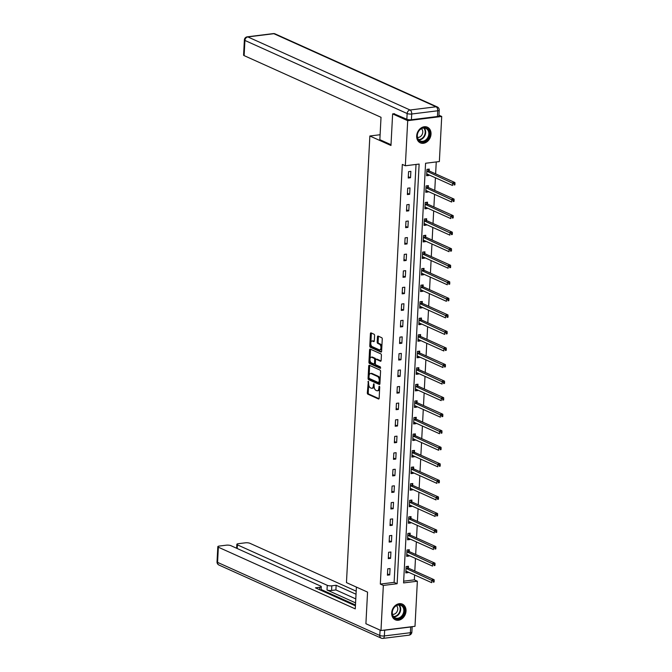 <?xml version="1.0" encoding="UTF-8"?>
<svg xmlns="http://www.w3.org/2000/svg" width="672" height="672" viewBox="0 0 672 672"><rect width="100%" height="100%" fill="white"/><g stroke="black" fill="none" stroke-linecap="round" stroke-linejoin="round"><path stroke-width="1.01" d="M368.348 381.268L367.315 392.876A1.084 0.588 -97.1 0 0 367.853 394.178L378.504 398.983A1.084 0.588 -97.1 0 0 378.697 399.008A1.084 0.588 -97.1 0 0 379.151 398.21L379.73 387.139L379.226 386.207L378.832 388.198A3.461 1.865 -97.1 0 1 377.362 390.776A3.461 1.865 -97.1 0 1 376.765 390.684L375.875 390.281A3.461 1.865 -97.1 0 1 374.153 386.098L373.85 383.746L373.321 385.72A3.461 1.865 -97.1 0 1 371.86 388.298A3.461 1.865 -97.1 0 1 371.255 388.198L370.364 387.803A3.461 1.865 -97.1 0 1 368.651 383.611L368.348 381.268M431.021 134.131A8.585 6.863 -65.7 0 1 420.319 142.85A8.585 6.863 -65.7 0 1 416.682 135.912A8.585 6.863 -65.7 0 1 427.375 127.193A8.585 6.863 -65.7 0 1 431.021 134.131M406.022 611.083A8.585 6.863 -65.7 0 1 395.329 619.802A8.585 6.863 -65.7 0 1 391.684 612.856A8.585 6.863 -65.7 0 1 402.385 604.136A8.585 6.863 -65.7 0 1 406.022 611.083M374.59 335.555A1.084 0.588 -97.1 0 0 374.052 334.244L371.062 332.9A1.084 0.588 -97.1 0 0 370.877 332.867A1.084 0.588 -97.1 0 0 370.415 333.673L369.776 345.962A1.084 0.588 -97.1 0 0 370.314 347.273L380.965 352.069A1.084 0.588 -97.1 0 0 381.15 352.103A1.084 0.588 -97.1 0 0 381.612 351.296L382.259 339.007A1.084 0.588 -97.1 0 0 381.721 337.705L378.109 336.076A1.084 0.588 -97.1 0 0 377.924 336.042A1.084 0.588 -97.1 0 0 377.462 336.848L377.185 342.107A1.084 0.588 -97.1 0 0 377.723 343.417L379.512 344.224A2.89 1.562 -97.1 0 1 380.957 347.273A2.89 1.562 -97.1 0 1 379.722 349.877A2.89 1.562 -97.1 0 1 379.218 349.793L372.204 346.634A2.89 1.562 -97.1 0 1 370.768 343.585A2.89 1.562 -97.1 0 1 371.994 340.981A2.89 1.562 -97.1 0 1 372.498 341.065L373.666 341.586A1.084 0.588 -97.1 0 0 373.859 341.62A1.084 0.588 -97.1 0 0 374.312 340.813L374.59 335.555M380.982 630.521L365.904 623.734L367.559 592.116L346.458 582.607L369.86 135.996L390.97 145.505L392.624 113.896L407.702 120.683L441.722 116.466L439.362 161.549L425.569 163.262L403.57 582.926L417.362 581.213L415.002 626.304L380.982 630.521L383.342 585.438L397.135 583.724L419.135 164.06L405.342 165.774L407.702 120.683M405.342 165.774L402.326 164.413L380.327 584.077L383.342 585.438M369.365 365.282A1.084 0.588 -97.1 0 0 369.18 365.257A1.084 0.588 -97.1 0 0 368.718 366.064L368.08 378.344A1.084 0.588 -97.1 0 0 368.617 379.655L379.268 384.451A1.084 0.588 -97.1 0 0 379.453 384.485A1.084 0.588 -97.1 0 0 379.915 383.678L380.562 371.398A1.084 0.588 -97.1 0 0 380.024 370.087L369.365 365.282M368.928 362.158L369.566 349.868A1.084 0.588 -97.1 0 1 370.028 349.062A1.084 0.588 -97.1 0 1 370.213 349.096L380.873 353.892A1.084 0.588 -97.1 0 1 381.41 355.202L381.133 360.461A1.084 0.588 -97.1 0 1 380.671 361.267A1.084 0.588 -97.1 0 1 380.486 361.234L376.16 359.285A1.084 0.588 -97.1 0 0 375.976 359.26A1.084 0.588 -97.1 0 0 375.514 360.066L375.337 363.552A1.084 0.588 -97.1 0 0 375.875 364.862L380.369 366.887L380.293 368.34L369.466 363.46A1.084 0.588 -97.1 0 1 368.928 362.158L369.844 362.04L369.953 359.932M380.108 134.728L369.86 135.996M380.327 584.077L394.12 582.364L416.027 164.447M389.718 574.904L390.054 568.537L387.752 568.823L387.416 575.19L389.718 574.904L387.484 573.896M390.583 558.356L390.919 551.989L388.618 552.275L388.282 558.642L390.583 558.356L388.357 557.348M391.448 541.808L391.784 535.441L389.483 535.727L389.155 542.094L391.448 541.808L389.222 540.8M392.322 525.26L392.65 518.893L390.356 519.179L390.02 525.546L392.322 525.26L390.088 524.252M393.187 508.712L393.523 502.345L391.222 502.631L390.886 508.99L393.187 508.712L390.953 507.704M394.052 492.156L394.388 485.797L392.087 486.083L391.751 492.442L394.052 492.156L391.826 491.156M394.918 475.608L395.254 469.249L392.952 469.526L392.624 475.894L394.918 475.608L392.692 474.608M395.791 459.06L396.119 452.693L393.826 452.978L393.49 459.346L395.791 459.06L393.557 458.06M396.656 442.512L396.992 436.145L394.691 436.43L394.355 442.798L396.656 442.512L394.422 441.504M397.522 425.964L397.858 419.597L395.556 419.882L395.22 426.25L397.522 425.964L395.296 424.956M398.387 409.416L398.723 403.049L396.421 403.334L396.094 409.702L398.387 409.416L396.161 408.408M399.26 392.868L399.588 386.501L397.295 386.786L396.959 393.154L399.26 392.868L397.026 391.86M400.126 376.32L400.462 369.953L398.16 370.238L397.824 376.606L400.126 376.32L397.891 375.312M400.991 359.764L401.327 353.405L399.025 353.69L398.689 360.049L400.991 359.764L398.765 358.764M401.856 343.216L402.192 336.857L399.89 337.142L399.563 343.501L401.856 343.216L399.63 342.216M402.73 326.668L403.057 320.3L400.764 320.586L400.428 326.953L402.73 326.668L400.495 325.668M403.595 310.12L403.931 303.752L401.629 304.038L401.293 310.405L403.595 310.12L401.36 309.112M404.46 293.572L404.796 287.204L402.494 287.49L402.158 293.857L404.46 293.572L402.234 292.564M405.325 277.024L405.661 270.656L403.36 270.942L403.032 277.309L405.325 277.024L403.099 276.016M406.199 260.476L406.526 254.108L404.233 254.394L403.897 260.761L406.199 260.476L403.964 259.468M407.064 243.928L407.4 237.56L405.098 237.846L404.762 244.213L407.064 243.928L404.83 242.92M407.929 227.38L408.265 221.012L405.964 221.298L405.628 227.657L407.929 227.38L405.703 226.372M408.794 210.823L409.13 204.464L406.829 204.75L406.501 211.109L408.794 210.823L406.568 209.824M409.668 194.275L409.996 187.916L407.702 188.194L407.366 194.561L409.668 194.275L407.434 193.276M410.533 177.727L410.869 171.36L408.568 171.646L408.232 178.013L410.533 177.727L408.299 176.728M403.662 581.188L414.347 579.86L414.607 574.972M414.809 571.032L415.472 558.424M415.682 554.484L416.338 541.876M416.548 537.928L417.211 525.328M417.413 521.38L418.076 508.78M418.278 504.832L418.942 492.223M419.152 488.284L419.807 475.675M420.017 471.736L420.68 459.127M420.882 455.188L421.546 442.579M421.747 438.64L422.411 426.031M422.621 422.092L423.276 409.483M423.486 405.535L424.15 392.935M424.351 388.987L425.015 376.387M425.216 372.439L425.88 359.831M426.09 355.891L426.745 343.283M426.955 339.343L427.619 326.735M427.82 322.795L428.484 310.187M428.686 306.247L429.349 293.639M429.559 289.699L430.214 277.091M430.424 273.151L431.088 260.543M431.29 256.595L431.953 243.995M432.155 240.047L432.818 227.447M433.028 223.499L433.684 210.89M433.894 206.951L434.557 194.342M434.759 190.403L435.422 177.794M435.624 173.855L436.254 161.935M408.349 567.974L408.442 566.261L406.14 566.546L405.804 572.905L408.106 572.62L408.139 572.057M409.214 551.426L409.307 549.713L407.005 549.99L406.678 556.357L408.971 556.072L409.004 555.509M410.088 534.878L410.172 533.156L407.879 533.442L407.543 539.809L409.844 539.524L409.87 538.961M410.953 518.33L411.046 516.608L408.744 516.894L408.408 523.261L410.71 522.976L410.735 522.413M411.818 501.782L411.911 500.06L409.609 500.346L409.273 506.713L411.575 506.428L411.608 505.865M412.684 485.226L412.776 483.512L410.474 483.798L410.147 490.165L412.44 489.88L412.474 489.308M413.557 468.678L413.641 466.964L411.348 467.25L411.012 473.617L413.314 473.332L413.339 472.76M414.422 452.13L414.515 450.416L412.213 450.702L411.877 457.069L414.179 456.784L414.204 456.212M415.288 435.582L415.38 433.868L413.078 434.154L412.742 440.513L415.044 440.227L415.078 439.664M416.153 419.034L416.245 417.32L413.944 417.606L413.616 423.965L415.909 423.679L415.943 423.116M417.026 402.486L417.11 400.764L414.817 401.05L414.481 407.417L416.783 407.131L416.808 406.568M417.892 385.938L417.984 384.216L415.682 384.502L415.346 390.869L417.648 390.583L417.673 390.02M418.757 369.39L418.849 367.668L416.548 367.954L416.212 374.321L418.513 374.035L418.547 373.472M419.622 352.842L419.714 351.12L417.413 351.406L417.085 357.773L419.378 357.487L419.412 356.916M420.496 336.286L420.58 334.572L418.286 334.858L417.95 341.225L420.252 340.939L420.277 340.368M421.361 319.738L421.453 318.024L419.152 318.31L418.816 324.677L421.117 324.391L421.142 323.82M422.226 303.19L422.318 301.476L420.017 301.762L419.681 308.12L421.982 307.843L422.016 307.272M423.091 286.642L423.184 284.928L420.882 285.214L420.554 291.572L422.848 291.287L422.881 290.724M423.965 270.094L424.049 268.38L421.756 268.657L421.42 275.024L423.721 274.739L423.746 274.176M424.83 253.546L424.922 251.824L422.621 252.109L422.285 258.476L424.586 258.191L424.612 257.628M425.695 236.998L425.788 235.276L423.486 235.561L423.15 241.928L425.452 241.643L425.485 241.08M426.56 220.45L426.653 218.728L424.351 219.013L424.024 225.38L426.317 225.095L426.35 224.532M427.434 203.893L427.518 202.18L425.225 202.465L424.889 208.832L427.19 208.547L427.216 207.976M428.299 187.345L428.392 185.632L426.09 185.917L425.754 192.284L428.056 191.999L428.081 191.428M429.164 170.797L429.257 169.084L426.955 169.369L426.619 175.736L428.921 175.451L428.954 174.88M438.959 115.223L441.722 116.466M392.624 113.896L394.43 113.669M414.347 579.86L417.362 581.213M394.12 582.364L397.135 583.724M408.106 572.62L405.871 571.62M408.971 556.072L406.745 555.072M409.844 539.524L407.61 538.516M410.71 522.976L408.475 521.968M411.575 506.428L409.34 505.42M412.44 489.88L410.214 488.872M413.314 473.332L411.079 472.324M414.179 456.784L411.944 455.776M415.044 440.227L412.81 439.228M415.909 423.679L413.683 422.68M416.783 407.131L414.548 406.132M417.648 390.583L415.414 389.575M418.513 374.035L416.279 373.027M419.378 357.487L417.152 356.479M420.252 340.939L418.018 339.931M421.117 324.391L418.883 323.383M421.982 307.843L419.748 306.835M422.848 291.287L420.622 290.287M423.721 274.739L421.487 273.739M424.586 258.191L422.352 257.191M425.452 241.643L423.217 240.635M426.317 225.095L424.091 224.087M427.19 208.547L424.956 207.539M428.056 191.999L425.821 190.991M428.921 175.451L426.686 174.443M371.86 388.298L372.775 388.189A3.461 1.865 -97.1 0 0 374.144 386.392M377.362 390.776L378.277 390.667A3.461 1.865 -97.1 0 0 379.638 388.912M368.668 384.502L368.231 392.759A1.084 0.588 -97.1 0 0 368.768 394.069L379.042 398.698M369.012 377.992L368.995 378.235A1.084 0.588 -97.1 0 0 369.533 379.537L379.806 384.166M369.751 365.459A1.084 0.588 -97.1 0 0 369.642 365.946L369.155 375.236M368.962 377.572L369.34 378.487L378.697 382.704L379.226 380.654A3.461 1.865 -97.1 0 0 377.504 376.463L371.112 373.59A3.461 1.865 -97.1 0 0 370.516 373.489A3.461 1.865 -97.1 0 0 369.046 376.068L368.962 377.572M378.949 382.67L379.982 382.41M380.125 379.655A3.461 1.865 -97.1 0 0 378.428 376.354L377.504 376.463M370.516 373.489L371.431 373.372A3.461 1.865 -97.1 0 1 372.036 373.472L378.428 376.354M370.012 358.781L370.49 349.751L369.566 349.868M370.6 349.264A1.084 0.588 -97.1 0 0 370.49 349.751M381.024 360.948L377.084 359.176A1.084 0.588 -97.1 0 0 376.9 359.142A1.084 0.588 -97.1 0 0 376.723 359.218M380.722 368.004L370.381 363.35L369.466 363.46M371.683 357.269A2.89 1.562 -97.1 0 0 371.179 357.185A2.89 1.562 -97.1 0 0 369.944 359.789A2.89 1.562 -97.1 0 0 371.389 362.838L373.859 363.955A1.084 0.588 -97.1 0 0 374.044 363.98A1.084 0.588 -97.1 0 0 374.506 363.174L374.69 359.688A1.084 0.588 -97.1 0 0 374.153 358.378L371.683 357.269L372.599 357.151A2.89 1.562 -97.1 0 0 372.095 357.067L371.179 357.185M374.783 363.838A1.084 0.588 -97.1 0 0 374.968 363.871A1.084 0.588 -97.1 0 0 375.337 363.502M372.599 357.151L375.068 358.268A1.084 0.588 -97.1 0 1 375.606 359.579L375.606 359.621M369.844 362.04A1.084 0.588 -97.1 0 0 370.381 363.35M371.994 340.981L372.918 340.864A2.89 1.562 -97.1 0 1 373.422 340.948L374.203 341.3M379.722 349.877L380.646 349.759A2.89 1.562 -97.1 0 0 381.763 348.365M381.847 346.794A2.89 1.562 -97.1 0 0 380.436 344.106L379.512 344.224M378.487 336.244A1.084 0.588 -97.1 0 0 378.378 336.739L378.109 341.998A1.084 0.588 -97.1 0 0 378.647 343.3L380.436 344.106M370.793 343.946L370.692 345.853A1.084 0.588 -97.1 0 0 371.23 347.155L381.503 351.784M371.448 333.077A1.084 0.588 -97.1 0 0 371.339 333.564L370.877 342.384M405.888 571.41L406.51 571.326M405.896 571.192L405.989 571.166A1.1 0.596 82.9 0 1 406.031 571.158A1.1 0.596 82.9 0 1 406.216 571.192L431.668 582.658L431.81 580.003L434.104 579.718L408.66 568.252A1.1 0.596 82.9 0 1 408.433 568.075L407.064 566.429M433.238 581.07L433.188 582.128L434.104 582.019L434.162 580.952L433.238 581.07L406.358 568.537A1.1 0.596 82.9 0 1 406.14 568.361L406.048 568.26M434.104 582.019L433.188 582.128M434.104 579.718L434.162 580.952M403.931 607.505A7.434 5.939 -65.7 0 1 401.15 617.568A7.434 5.939 -65.7 0 1 392.809 615.997A7.434 5.939 -65.7 0 1 395.59 605.934A7.434 5.939 -65.7 0 1 403.931 607.505M392.918 615.552A6.88 5.502 114.3 0 0 395.245 617.887A6.88 5.502 114.3 0 0 402.041 615.611A6.88 5.502 114.3 0 0 403.217 607.681A6.88 5.502 114.3 0 0 400.898 605.346A6.88 5.502 114.3 0 0 394.103 607.622A6.88 5.502 114.3 0 0 392.918 615.552M392.498 614.342A4.897 3.914 114.3 0 0 396.808 612.041A4.897 3.914 114.3 0 0 397.337 606.833A4.897 3.914 114.3 0 0 396.421 605.632M394.59 619.399A8.534 6.821 114.3 0 0 394.867 619.534A8.534 6.821 114.3 0 0 403.292 616.711A8.534 6.821 114.3 0 0 404.754 606.875A8.534 6.821 114.3 0 0 401.873 603.968A8.534 6.821 114.3 0 0 401.596 603.859M428.929 130.553A7.434 5.939 -65.7 0 1 426.149 140.616A7.434 5.939 -65.7 0 1 417.808 139.045A7.434 5.939 -65.7 0 1 420.588 128.982A7.434 5.939 -65.7 0 1 428.929 130.553M417.917 138.6A6.88 5.502 114.3 0 0 420.244 140.944A6.88 5.502 114.3 0 0 427.031 138.667A6.88 5.502 114.3 0 0 428.215 130.738A6.88 5.502 114.3 0 0 425.888 128.394A6.88 5.502 114.3 0 0 419.101 130.67A6.88 5.502 114.3 0 0 417.917 138.6M417.497 137.399A4.897 3.914 114.3 0 0 421.806 135.089A4.897 3.914 114.3 0 0 422.327 129.881A4.897 3.914 114.3 0 0 421.42 128.688M419.588 142.447A8.534 6.821 114.3 0 0 419.866 142.582A8.534 6.821 114.3 0 0 428.291 139.759A8.534 6.821 114.3 0 0 429.752 129.923A8.534 6.821 114.3 0 0 426.871 127.025A8.534 6.821 114.3 0 0 426.594 126.907M356.404 587.093L355.261 608.882L218.358 547.21L217.568 562.38L379.798 635.468L380.075 630.118M355.58 602.868L327.012 589.999L327.256 585.329L237.392 544.849L237.199 548.512M327.256 585.329A3.301 0.865 3 0 0 331.825 585.799L331.573 590.47A3.301 0.865 -177 0 1 327.012 589.999M356.026 594.224L336.143 585.27L331.825 585.799M356.185 591.184L249.9 543.295A3.301 0.865 3 0 0 245.33 542.825L238.342 543.69A3.301 0.865 3 0 0 236.855 544.328A3.301 0.865 3 0 0 237.392 544.849M410.684 626.984L384.661 630.21L384.367 635.939L410.382 632.713L410.684 626.984A3.301 0.865 3 0 0 411.835 626.699M319.645 589.722L319.78 587.294A3.301 0.865 3 0 0 321.266 586.656A3.301 0.865 3 0 0 320.729 586.135L230.866 545.656A3.301 0.865 3 0 0 226.296 545.185L219.307 546.05A3.301 0.865 3 0 0 217.82 546.689A3.301 0.865 3 0 0 218.358 547.21M319.78 587.294L315.454 587.832L355.421 605.842M383.023 630.269A3.301 0.865 3 0 0 384.661 630.21M355.463 604.993L321.115 589.512M355.782 598.895L335.899 589.932L331.573 590.47M335.899 589.932L336.143 585.27M391.012 144.707L379.848 139.675L381.024 117.298L244.121 55.616A3.301 0.865 -177 0 1 243.583 55.104L244.381 39.934A3.301 0.865 3 0 0 244.919 40.446L244.121 55.616M411.415 119.734L437.438 116.508L437.741 110.779L411.718 114.005L411.415 119.734A3.301 0.865 -177 0 1 406.846 119.263L393.868 113.736M439.228 110.141A3.301 3.301 0 0 0 437.287 106.957A3.301 2.638 114.3 0 0 436.094 106.781L273.865 33.692L247.842 36.926L410.071 110.006L436.094 106.781A3.301 1.781 -97.1 0 1 437.741 110.779A3.301 0.865 3 0 0 439.228 110.141L438.925 115.87A3.301 0.865 -177 0 1 437.438 116.508M406.753 554.862L407.375 554.778M406.762 554.644L406.854 554.618A1.1 0.596 82.9 0 1 406.896 554.61A1.1 0.596 82.9 0 1 407.089 554.644L432.533 566.11L432.676 563.455L434.977 563.17L409.525 551.704A1.1 0.596 82.9 0 1 409.298 551.527L407.929 549.881M434.104 564.522L434.053 565.58L434.969 565.471L435.028 564.404L434.104 564.522L407.224 551.989A1.1 0.596 82.9 0 1 407.005 551.813L406.921 551.712M434.969 565.471L434.053 565.58M434.977 563.17L435.028 564.404M407.618 538.314L408.248 538.23M407.635 538.096L407.728 538.07A1.1 0.596 82.9 0 1 407.761 538.062A1.1 0.596 82.9 0 1 407.954 538.096L433.406 549.562L433.541 546.907L435.842 546.622L410.39 535.156A1.1 0.596 82.9 0 1 410.172 534.979L408.803 533.333M434.977 547.974L434.918 549.032L435.834 548.915L435.893 547.856L434.977 547.974L408.089 535.441A1.1 0.596 82.9 0 1 407.87 535.265L407.786 535.164M435.834 548.915L434.918 549.032M435.842 546.622L435.893 547.856M408.492 521.758L409.114 521.674M408.5 521.548L408.593 521.522A1.1 0.596 82.9 0 1 408.626 521.514A1.1 0.596 82.9 0 1 408.82 521.548L434.272 533.014L434.406 530.359L436.708 530.074L411.256 518.608A1.1 0.596 82.9 0 1 411.037 518.431L409.668 516.785M435.842 531.426L435.784 532.484L436.708 532.367L436.758 531.308L435.842 531.426L408.962 518.893A1.1 0.596 82.9 0 1 408.736 518.717L408.652 518.616M436.708 532.367L435.784 532.484M436.708 530.074L436.758 531.308M409.357 505.21L409.979 505.126M409.366 504.991L409.458 504.974A1.1 0.596 82.9 0 1 409.5 504.966A1.1 0.596 82.9 0 1 409.685 505L435.137 516.466L435.28 513.811L437.573 513.526L412.129 502.06A1.1 0.596 82.9 0 1 411.902 501.883L410.533 500.228M436.708 514.87L436.649 515.936L437.573 515.819L437.632 514.76L436.708 514.87L409.828 502.345A1.1 0.596 82.9 0 1 409.609 502.169L409.517 502.068M437.573 515.819L436.649 515.936M437.573 513.526L437.632 514.76M410.222 488.662L410.844 488.578M410.231 488.443L410.323 488.426A1.1 0.596 82.9 0 1 410.365 488.418A1.1 0.596 82.9 0 1 410.558 488.452L436.002 499.918L436.145 497.263L438.446 496.978L412.994 485.512A1.1 0.596 82.9 0 1 412.768 485.335L411.398 483.68M437.573 498.322L437.522 499.388L438.438 499.271L438.497 498.212L437.573 498.322L410.693 485.797A1.1 0.596 82.9 0 1 410.474 485.621L410.39 485.512M438.438 499.271L437.522 499.388M438.446 496.978L438.497 498.212M411.088 472.114L411.718 472.03M411.104 471.895L411.197 471.878A1.1 0.596 82.9 0 1 411.23 471.87A1.1 0.596 82.9 0 1 411.424 471.895L436.876 483.361L437.01 480.715L439.312 480.43L413.86 468.964A1.1 0.596 82.9 0 1 413.641 468.787L412.272 467.132M438.446 481.774L438.388 482.84L439.303 482.723L439.362 481.664L438.446 481.774L411.558 469.249A1.1 0.596 82.9 0 1 411.34 469.073L411.256 468.964M439.303 482.723L438.388 482.84M439.312 480.43L439.362 481.664M411.961 455.566L412.583 455.482M411.97 455.347L412.062 455.322A1.1 0.596 82.9 0 1 412.096 455.322A1.1 0.596 82.9 0 1 412.289 455.347L437.741 466.813L437.875 464.167L440.177 463.882L414.725 452.416A1.1 0.596 82.9 0 1 414.506 452.231L413.137 450.584M439.312 465.226L439.253 466.284L440.177 466.175L440.227 465.116L439.312 465.226L412.432 452.701A1.1 0.596 82.9 0 1 412.205 452.516L412.121 452.416M440.177 466.175L439.253 466.284M440.177 463.882L440.227 465.116M412.826 439.018L413.448 438.934M412.835 438.799L412.927 438.774A1.1 0.596 82.9 0 1 412.969 438.766A1.1 0.596 82.9 0 1 413.154 438.799L438.606 450.265L438.749 447.611L441.042 447.325L415.598 435.868A1.1 0.596 82.9 0 1 415.372 435.683L414.002 434.036M440.177 448.678L440.118 449.736L441.042 449.627L441.101 448.56L440.177 448.678L413.297 436.145A1.1 0.596 82.9 0 1 413.078 435.968L412.986 435.868M441.042 449.627L440.118 449.736M441.042 447.325L441.101 448.56M413.692 422.47L414.313 422.386M413.7 422.251L413.792 422.226A1.1 0.596 82.9 0 1 413.834 422.218A1.1 0.596 82.9 0 1 414.028 422.251L439.471 433.717L439.614 431.063L441.916 430.777L416.464 419.311A1.1 0.596 82.9 0 1 416.237 419.135L414.868 417.488M441.042 432.13L440.992 433.188L441.907 433.079L441.966 432.012L441.042 432.13L414.162 419.597A1.1 0.596 82.9 0 1 413.944 419.42L413.86 419.32M441.907 433.079L440.992 433.188M441.916 430.777L441.966 432.012M414.557 405.922L415.187 405.838M414.574 405.703L414.666 405.678A1.1 0.596 82.9 0 1 414.7 405.67A1.1 0.596 82.9 0 1 414.893 405.703L440.345 417.169L440.479 414.515L442.781 414.229L417.329 402.763A1.1 0.596 82.9 0 1 417.11 402.587L415.741 400.94M441.916 415.582L441.857 416.64L442.772 416.531L442.831 415.464L441.916 415.582L415.027 403.049A1.1 0.596 82.9 0 1 414.809 402.872L414.725 402.772M442.772 416.531L441.857 416.64M442.781 414.229L442.831 415.464M415.43 389.365L416.052 389.281M415.439 389.155L415.531 389.13A1.1 0.596 82.9 0 1 415.758 389.155L441.21 400.621L441.344 397.967L443.646 397.681L418.194 386.215A1.1 0.596 82.9 0 1 417.976 386.039L416.606 384.392M442.781 399.034L442.722 400.092L443.646 399.974L443.696 398.916L442.781 399.034L415.901 386.501A1.1 0.596 82.9 0 1 415.674 386.324L415.59 386.224M443.646 399.974L442.722 400.092M443.646 397.681L443.696 398.916M416.296 372.817L416.917 372.733M416.304 372.607L416.396 372.582A1.1 0.596 82.9 0 1 416.438 372.574A1.1 0.596 82.9 0 1 416.623 372.607L442.075 384.073L442.218 381.419L444.511 381.133L419.068 369.667A1.1 0.596 82.9 0 1 418.841 369.491L417.472 367.844M443.646 382.486L443.587 383.544L444.511 383.426L444.57 382.368L443.646 382.486L416.766 369.953A1.1 0.596 82.9 0 1 416.548 369.776L416.455 369.676M444.511 383.426L443.587 383.544M444.511 381.133L444.57 382.368M417.161 356.269L417.782 356.185M417.169 356.051L417.262 356.034A1.1 0.596 82.9 0 1 417.304 356.026A1.1 0.596 82.9 0 1 417.497 356.059L442.94 367.525L443.083 364.871L445.385 364.585L419.933 353.119A1.1 0.596 82.9 0 1 419.706 352.943L418.337 351.288M444.511 365.929L444.461 366.996L445.376 366.878L445.435 365.82L444.511 365.929L417.631 353.405A1.1 0.596 82.9 0 1 417.413 353.228L417.329 353.128M445.376 366.878L444.461 366.996M445.385 364.585L445.435 365.82M418.026 339.721L418.656 339.637M418.043 339.503L418.135 339.486A1.1 0.596 82.9 0 1 418.362 339.511L443.814 350.969L443.948 348.323L446.25 348.037L420.798 336.571A1.1 0.596 82.9 0 1 420.58 336.395L419.21 334.74M445.385 349.381L445.326 350.448L446.242 350.33L446.3 349.272L445.385 349.381L418.496 336.857A1.1 0.596 82.9 0 1 418.278 336.68L418.194 336.571M446.242 350.33L445.326 350.448M446.25 348.037L446.3 349.272M418.9 323.173L419.521 323.089M418.908 322.955L419 322.93A1.1 0.596 82.9 0 1 419.034 322.93A1.1 0.596 82.9 0 1 419.227 322.955L444.679 334.421L444.814 331.775L447.115 331.489L421.663 320.023A1.1 0.596 82.9 0 1 421.445 319.847L420.076 318.192M446.25 332.833L446.191 333.892L447.115 333.782L447.166 332.724L446.25 332.833L419.37 320.309A1.1 0.596 82.9 0 1 419.143 320.124L419.059 320.023M447.115 333.782L446.191 333.892M447.115 331.489L447.166 332.724M419.765 306.625L420.386 306.541M419.773 306.407L419.866 306.382A1.1 0.596 82.9 0 1 419.908 306.373A1.1 0.596 82.9 0 1 420.092 306.407L445.544 317.873L445.687 315.227L447.98 314.941L422.537 303.475A1.1 0.596 82.9 0 1 422.31 303.29L420.941 301.644M447.115 316.285L447.056 317.344L447.98 317.234L448.039 316.176L447.115 316.285L420.235 303.761A1.1 0.596 82.9 0 1 420.017 303.576L419.924 303.475M447.98 317.234L447.056 317.344M447.98 314.941L448.039 316.176M420.63 290.077L421.252 289.993M420.638 289.859L420.731 289.834A1.1 0.596 82.9 0 1 420.773 289.825A1.1 0.596 82.9 0 1 420.966 289.859L446.41 301.325L446.552 298.67L448.854 298.385L423.402 286.919A1.1 0.596 82.9 0 1 423.175 286.742L421.806 285.096M447.98 299.737L447.93 300.796L448.846 300.686L448.904 299.62L447.98 299.737L421.1 287.204A1.1 0.596 82.9 0 1 420.882 287.028L420.798 286.927M448.846 300.686L447.93 300.796M448.854 298.385L448.904 299.62M421.495 273.529L422.125 273.445M421.512 273.311L421.604 273.286A1.1 0.596 82.9 0 1 421.638 273.277A1.1 0.596 82.9 0 1 421.831 273.311L447.283 284.777L447.418 282.122L449.719 281.837L424.267 270.371A1.1 0.596 82.9 0 1 424.049 270.194L422.68 268.548M448.854 283.189L448.795 284.248L449.711 284.138L449.77 283.072L448.854 283.189L421.966 270.656A1.1 0.596 82.9 0 1 421.747 270.48L421.663 270.379M449.711 284.138L448.795 284.248M449.719 281.837L449.77 283.072M422.369 256.981L422.99 256.897M422.377 256.763L422.47 256.738A1.1 0.596 82.9 0 1 422.503 256.729A1.1 0.596 82.9 0 1 422.696 256.763L448.148 268.229L448.283 265.574L450.584 265.289L425.132 253.823A1.1 0.596 82.9 0 1 424.914 253.646L423.545 252M449.719 266.641L449.66 267.7L450.584 267.582L450.635 266.524L449.719 266.641L422.839 254.108A1.1 0.596 82.9 0 1 422.612 253.932L422.528 253.831M450.584 267.582L449.66 267.7M450.584 265.289L450.635 266.524M423.234 240.425L423.856 240.341M423.242 240.215L423.335 240.19A1.1 0.596 82.9 0 1 423.377 240.181A1.1 0.596 82.9 0 1 423.562 240.215L449.014 251.681L449.156 249.026L451.45 248.741L426.006 237.275A1.1 0.596 82.9 0 1 425.779 237.098L424.41 235.452M450.584 250.093L450.526 251.152L451.45 251.034L451.508 249.976L450.584 250.093L423.704 237.56A1.1 0.596 82.9 0 1 423.486 237.384L423.394 237.283M451.45 251.034L450.526 251.152M451.45 248.741L451.508 249.976M424.099 223.877L424.721 223.793M424.108 223.658L424.2 223.642A1.1 0.596 82.9 0 1 424.242 223.633A1.1 0.596 82.9 0 1 424.435 223.667L449.879 235.133L450.022 232.478L452.323 232.193L426.871 220.727A1.1 0.596 82.9 0 1 426.644 220.55L425.275 218.904M451.45 233.545L451.399 234.604L452.315 234.486L452.374 233.428L451.45 233.545L424.57 221.012A1.1 0.596 82.9 0 1 424.351 220.836L424.267 220.735M452.315 234.486L451.399 234.604M452.323 232.193L452.374 233.428M424.964 207.329L425.594 207.245M424.981 207.11L425.074 207.094A1.1 0.596 82.9 0 1 425.107 207.085A1.1 0.596 82.9 0 1 425.3 207.119L450.752 218.585L450.887 215.93L453.188 215.645L427.736 204.179A1.1 0.596 82.9 0 1 427.518 204.002L426.14 202.348M452.323 216.989L452.264 218.056L453.18 217.938L453.239 216.88L452.323 216.989L425.435 204.464A1.1 0.596 82.9 0 1 425.216 204.288L425.132 204.179M453.18 217.938L452.264 218.056M453.188 215.645L453.239 216.88M425.838 190.781L426.46 190.697M425.846 190.562L425.939 190.546A1.1 0.596 82.9 0 1 425.972 190.537A1.1 0.596 82.9 0 1 426.166 190.562L451.618 202.028L451.752 199.382L454.054 199.097L428.602 187.631A1.1 0.596 82.9 0 1 428.383 187.454L427.014 185.8M453.188 200.441L453.13 201.508L454.054 201.39L454.104 200.332L453.188 200.441L426.308 187.916A1.1 0.596 82.9 0 1 426.082 187.74L425.998 187.631M454.054 201.39L453.13 201.508M454.054 199.097L454.104 200.332M426.703 174.233L427.325 174.149M426.712 174.014L426.804 173.989A1.1 0.596 82.9 0 1 426.846 173.989A1.1 0.596 82.9 0 1 427.031 174.014L452.483 185.48L452.626 182.834L454.919 182.549L429.475 171.083A1.1 0.596 82.9 0 1 429.248 170.898L427.879 169.252M454.054 183.893L453.995 184.951L454.919 184.842L454.978 183.784L454.054 183.893L427.174 171.368A1.1 0.596 82.9 0 1 426.955 171.184L426.863 171.083M454.919 184.842L453.995 184.951M454.919 182.549L454.978 183.784M368.668 381.713L367.895 381.805M379.672 386.677L378.907 386.77M374.17 384.191L373.397 384.292M374.178 385.619L373.321 385.72M379.68 388.097L378.832 388.198M368.768 394.069L367.853 394.178M368.231 392.759L367.315 392.876M369.533 379.537L368.617 379.655M368.995 378.235L368.08 378.344M369.642 365.946L368.718 366.064M379.999 382.057L379.142 382.158M380.083 380.545L379.226 380.654M372.036 373.472L371.112 373.59M377.084 359.176L376.16 359.285M375.362 363.073L374.506 363.174M375.606 359.579L374.69 359.688M375.068 358.268L374.153 358.378M373.422 340.948L372.498 341.065M378.647 343.3L377.723 343.417M378.109 341.998L377.185 342.107M378.378 336.739L377.462 336.848M371.23 347.155L370.314 347.273M370.692 345.853L369.776 345.962M371.339 333.564L370.415 333.673M408.66 568.252L406.358 568.537M408.433 568.075L406.14 568.361M399.185 604.951A6.88 5.502 -65.7 0 1 400.075 606.27A6.88 5.502 -65.7 0 1 399.504 613.301A6.88 5.502 -65.7 0 1 393.817 616.862M393.515 616.51A6.653 5.317 114.3 0 0 399.042 613.091A6.653 5.317 114.3 0 0 399.613 606.262A6.653 5.317 114.3 0 0 398.714 604.96M424.183 127.999A6.88 5.502 -65.7 0 1 425.074 129.318A6.88 5.502 -65.7 0 1 424.502 136.349A6.88 5.502 -65.7 0 1 418.807 139.919M418.505 139.558A6.653 5.317 114.3 0 0 424.04 136.139A6.653 5.317 114.3 0 0 424.603 129.31A6.653 5.317 114.3 0 0 423.713 128.008M217.022 561.859A3.301 3.301 0 0 0 218.971 565.043A3.301 2.638 114.3 0 1 217.568 562.38A3.301 0.865 -177 0 1 217.022 561.859L217.82 546.689M411.877 632.066A3.301 0.865 -177 0 1 410.382 632.713A3.301 1.781 -97.1 0 1 408.979 635.174A3.301 3.301 0 0 0 411.877 632.066L412.154 626.657M381.2 638.131A3.301 3.301 0 0 0 382.964 638.4A3.301 1.781 82.9 0 0 384.367 635.939A3.301 0.865 -177 0 1 379.798 635.468A3.301 2.638 114.3 0 0 381.2 638.131L218.971 565.043M406.846 119.263L407.148 113.534L244.919 40.446A3.301 2.638 114.3 0 1 247.842 36.926A3.301 1.781 -97.1 0 0 247.271 36.826L273.294 33.6A3.301 1.781 82.9 0 1 273.865 33.692A3.301 2.638 114.3 0 1 275.058 33.869A3.301 3.301 0 0 0 273.294 33.6M407.148 113.534A3.301 0.865 3 0 0 411.718 114.005A3.301 1.781 82.9 0 0 410.071 110.006A3.301 2.638 114.3 0 0 407.148 113.534M409.525 551.704L407.224 551.989M409.298 551.527L407.005 551.813M410.39 535.156L408.089 535.441M410.172 534.979L407.87 535.265M411.256 518.608L408.962 518.893M411.037 518.431L408.736 518.717M412.129 502.06L409.828 502.345M411.902 501.883L409.609 502.169M412.994 485.512L410.693 485.797M412.768 485.335L410.474 485.621M413.86 468.964L411.558 469.249M413.641 468.787L411.34 469.073M414.725 452.416L412.432 452.701M414.506 452.231L412.205 452.516M415.598 435.868L413.297 436.145M415.372 435.683L413.078 435.968M416.464 419.311L414.162 419.597M416.237 419.135L413.944 419.42M417.329 402.763L415.027 403.049M417.11 402.587L414.809 402.872M418.194 386.215L415.901 386.501M417.976 386.039L415.674 386.324M419.068 369.667L416.766 369.953M418.841 369.491L416.548 369.776M419.933 353.119L417.631 353.405M419.706 352.943L417.413 353.228M420.798 336.571L418.496 336.857M420.58 336.395L418.278 336.68M421.663 320.023L419.37 320.309M421.445 319.847L419.143 320.124M422.537 303.475L420.235 303.761M422.31 303.29L420.017 303.576M423.402 286.919L421.1 287.204M423.175 286.742L420.882 287.028M424.267 270.371L421.966 270.656M424.049 270.194L421.747 270.48M425.132 253.823L422.839 254.108M424.914 253.646L422.612 253.932M426.006 237.275L423.704 237.56M425.779 237.098L423.486 237.384M426.871 220.727L424.57 221.012M426.644 220.55L424.351 220.836M427.736 204.179L425.435 204.464M427.518 204.002L425.216 204.288M428.602 187.631L426.308 187.916M428.383 187.454L426.082 187.74M429.475 171.083L427.174 171.368M429.248 170.898L426.955 171.184M379.747 382.612L378.823 382.729M376.9 359.142L375.976 359.26M374.968 363.871L374.044 363.98M408.979 635.174L382.964 638.4M321.266 586.656L321.073 590.36M236.855 544.328L236.645 548.26M247.271 36.826A3.301 3.301 0 0 0 244.381 39.934M437.287 106.957L275.058 33.869"/></g></svg>
